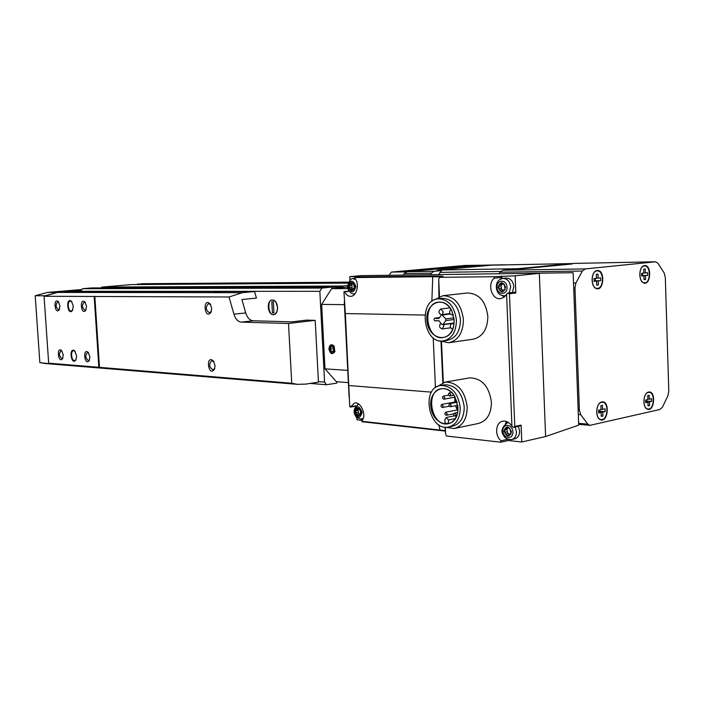 <?xml version="1.0" encoding="UTF-8"?>
<svg xmlns="http://www.w3.org/2000/svg" width="704" height="704" viewBox="0 0 704 704"><rect width="100%" height="100%" fill="white"/><g stroke="black" fill="none" stroke-linecap="round" stroke-linejoin="round"><path stroke-width="1.06" d="M337.269 381.762L336.714 383.152L326.515 384.745L324.562 382.078L319.845 291.333L321.922 288.077L331.848 287.118L332.473 288.57M80.511 291.465L82.394 288.71L91.555 287.945M342.716 287.566L343.226 286.018L347.732 285.578M100.936 287.918L102.01 287.065L131.639 284.592M136.875 284.548L142.164 283.721M277.631 307.41L276.848 311.934C268.127 324.201 264.81 291.72 275.845 302.078L277.631 307.41M272.483 300.062L272.175 300.08C266.086 300.309 267.643 315.542 273.654 314.6C279.506 314.398 278.326 299.737 272.483 300.062M272.422 312.858L273.944 312.884L273.337 301.822L271.814 301.805L272.422 312.858L273.926 312.69M254.54 291.535L242.255 292.697L229.029 296.991L44.053 296.278L57.482 292.424L68.851 291.465L254.54 291.535L256.432 298.091L241.903 299.526L245.74 312.928C247.315 317.794 249.788 320.408 253.176 320.778L291.984 321.842L306.662 320.126L315.198 320.346L318.437 382.131L306.073 384.085L297.493 384.34L291.738 383.249L288.508 323.479L315.198 320.346M76.657 355.907L75.821 360.114C71.007 366.089 68.64 346.166 74.738 350.944L76.657 355.907M73.313 306.143L72.398 310.57C67.417 316.474 65.481 296.402 71.509 301.356L73.313 306.143M86.539 306.363L85.712 310.402C81.022 316.008 79.209 297.273 84.894 301.972L86.539 306.363M63.272 354.948L62.515 358.767C58.282 363.968 56.206 346.315 61.547 350.478L63.272 354.948M89.901 356.849L89.144 360.686C84.612 366.353 82.386 347.767 88.141 352.299L89.901 356.849M59.937 305.923L59.11 309.927C54.736 315.075 53.02 297.282 58.309 301.602L59.937 305.923M94.186 296.569L98.85 367.294L48.673 363.185L44.053 296.278M291.738 383.249L98.85 367.294M297.493 384.34L54.56 364.276L48.673 363.185M229.029 296.991L233.93 314.204C235.497 319.106 237.97 321.737 241.34 322.124L288.508 323.479M213.796 292.134L220.59 291.878L213.796 292.134M65.833 291.993L71.386 291.764L65.833 291.993M45.707 363.546L39.855 362.648L35.2 295.724L45.074 295.777L57.482 292.424L80.564 290.47M35.2 295.724L47.538 292.415L80.942 289.599M44.642 363.458L54.56 364.276L39.855 362.648M94.82 296.252L99.51 367.479M215.072 365.64L214.394 369.371C208.375 377.74 205.278 354.191 213.277 360.844L215.072 365.64M211.71 308.361L210.936 312.365C204.609 320.646 202.224 296.85 210.074 303.802L211.71 308.361M59.497 309.206L58.555 309.778C55.642 307.358 55.387 304.709 57.79 301.84L58.81 302.227M89.522 359.902L88.466 360.615C85.351 358.222 85.026 355.511 87.498 352.493L88.669 352.933M62.894 358.019L61.97 358.618C59.022 356.268 58.714 353.637 61.037 350.724L62.058 351.085M86.108 309.637L85.026 310.332C81.946 307.85 81.69 305.131 84.242 302.157L85.422 302.641M211.385 311.282L209.519 312.849C205.577 310.103 205.269 307.014 208.595 303.582L210.716 304.744M214.817 368.271L213.022 369.873C209.026 367.242 208.622 364.179 211.816 360.668L213.919 361.724M72.706 310.015L71.306 311.027C67.962 311.555 66.95 301.136 70.347 301.092L71.905 301.822M76.129 359.55L74.756 360.58C71.438 361.187 70.215 350.83 73.586 350.706L75.134 351.384M389.162 275.167L391.389 272.087L464.878 265.452L479.248 265.267M430.285 274.586L431.244 273.178L404.342 273.566L403.383 274.938L405.592 271.867L479.151 265.17M391.389 272.087L405.592 271.867M347.75 370.383L324.993 368.861L336.415 381.7L348.366 382.624M328.918 349.017C329.516 344.573 331.25 343.605 334.127 346.095L334.866 351.657C332.297 354.913 330.308 354.042 328.918 349.017M324.993 368.861L321.649 304.392L344.432 304.656M321.649 304.392L331.646 288.649L348.084 288.614M331.646 288.649L347.785 287.074M330.238 349.087L331.021 346.852L330.238 349.087L331.258 351.41L330.238 349.087L333.687 348.612M332.834 346.94L331.021 346.852L332.834 346.94L333.854 349.263L332.834 346.94M333.071 351.498L331.258 351.41L333.071 351.498L333.854 349.263L333.071 351.498M331.857 345.55C336.503 345.998 334.03 356.426 330.414 351.648L329.824 347.169L331.857 345.55M333.274 351.129L331.258 351.41M507.716 293.066L515.126 292.222L515.838 293.014L515.152 275.801L539.326 273.346L545.6 436.533L578.688 425.163L573.153 272.712L360.694 275.66L573.153 272.712M545.6 436.533L521.787 441.989L521.11 425.093L514.791 426.457L509.441 293.744L507.672 293.066L503.941 297.326L500.474 298.672C491.806 300.089 486.913 283.694 494.322 278.186L493.935 276.725L439.384 277.323C445.958 276.382 443.907 275.95 433.206 276.03L355.458 276.954L354.517 277.578L432.74 276.681L433.206 276.03M356.849 417.762L356.946 419.778L362.058 420.332M360.114 276.531L349.782 276.654L349.958 280.21M349.782 276.654L360.694 275.66M515.152 275.801L493.935 276.725M508.42 440.502L521.787 441.989M514.791 426.457L513.401 427.381L511.94 426.237C509.485 422.453 506.484 420.763 502.946 421.177C495.642 422.022 494.349 435.503 501.019 440.801L500.755 442.2L446.459 436.049L445.623 434.042L445.324 427.258M467.13 293.022L467.465 292.978C479.046 293.524 485.848 301.365 487.854 316.492C487.529 329.41 482.574 336.987 472.974 339.214L449.152 342.672M468.908 377.986L469.594 377.872C481.835 378.11 489.113 386.241 491.427 402.257C491.242 414.119 486.781 421.212 478.06 423.544L454.775 428.393M439.49 296.525L438.715 279.277L439.384 277.323M443.326 382.536L441.505 341.73M355.837 405.874L349.765 406.727L345.347 313.553L424.882 315.066M349.114 290.954L343.966 291.773L345.347 313.553M344.353 291.465L344.775 291.764C346.183 294.923 348.207 296.446 350.838 296.34C357.086 296.146 359.788 282.7 354.684 278.291L354.517 277.578M439.93 430.241L362.437 421.775L361.777 420.605C367.048 416.513 361.249 401.518 354.605 402.943L350.583 406.815M445.623 434.042L444.981 427.161M438.926 296.754L438.715 279.277M457.97 407.475L457.688 412.157C456.324 418.757 453.077 422.629 447.955 423.773C431.323 427.337 424.574 390.43 441.505 388.705C446.741 388.194 451.176 390.843 454.828 396.634L457.97 407.475M457.195 409.966L455.576 405.742M454.872 401.966L454.766 399.115M454.846 397.742L454.898 397.17M448.589 423.57L448.43 419.98L446.213 417.481L444.884 419.628L445.042 423.201L449.469 423.394M438.698 274.481L441.54 270.609L436.559 270.688L438.319 270.028L491.709 265.162M570.636 263.604L572.29 263.956L515.926 269.412L517.695 268.708L570.636 263.604L491.286 265.17M499.057 273.689L500.034 272.202L502.946 270.213L515.926 269.412M503.026 264.924L505.683 264.88M404.342 273.566L407.238 271.718L478.051 265.302M431.244 273.178L434.148 271.295L441.54 270.609M571.305 263.622L573.822 263.41M585.262 268.919L655.433 261.791L657.923 263.234L664.224 273.082L665.324 277.543L668.791 390.914L667.982 395.622L662.394 407.255L659.842 409.517L589.89 425.339L587.831 424.186L580.677 414.665L579.401 410.062L574.983 288.033L575.916 282.99L582.358 271.031L585.262 268.919L502.946 270.213M597.221 270.512L596.042 270.846C590.876 272.862 590.806 286.396 595.954 288.394C603.9 292.398 605.519 269.456 597.221 270.512M644.556 265.584L643.544 265.866C638.642 267.687 638.59 281.072 643.482 282.85C650.786 286.37 652.133 264.59 644.556 265.584M648.586 392.058L648.19 392.163C643.236 393.466 642.277 406.771 646.985 408.971C654.333 413.213 656.506 390.298 648.586 392.058M601.797 401.949L601.339 402.081C596.094 403.506 594.994 416.962 599.922 419.452C607.895 424.283 610.491 400.074 601.797 401.949M601.612 402.301C595.54 403.119 595.118 419.346 601.163 419.558C607.772 420.693 609.25 402.494 602.571 402.248L601.612 402.301M602.782 412.095L605.158 411.567L605.062 408.83L602.686 409.35L602.342 405.381L600.89 405.768L601.031 409.71L598.646 410.23L598.743 412.984L601.128 412.456L601.269 416.398L602.923 416.029L602.782 412.095L598.594 411.734M599.773 419.355L600.503 419.496M602.114 402.239L601.04 402.204M648.402 392.392C642.743 393.14 642.4 408.892 648.032 408.998C654.157 409.992 655.415 392.489 649.229 392.339L648.402 392.392M649.475 401.826L651.666 401.342L651.587 398.702L649.387 399.186L649.035 395.358L647.733 395.718L647.856 399.52L645.647 399.995L645.726 402.644L647.944 402.16L648.058 405.953L649.59 405.61L649.475 401.826L645.594 401.535M646.782 408.848L647.346 408.945M649.123 392.33L647.874 392.295M644.362 265.945C638.299 266.147 638.502 283.202 644.565 282.77C650.839 283.175 650.901 265.478 644.626 265.936L644.362 265.945M645.454 275.607L647.671 275.361L647.583 272.686L645.366 272.932L645.242 269.078L644.635 268.981L643.694 269.245L643.817 273.099L641.582 273.346L641.67 276.038L643.905 275.783L644.028 279.638L645.577 279.462L645.454 275.607L641.608 275.651M644.213 265.962L643.28 266.006M643.254 282.726L644.186 282.744M597.027 270.882C590.489 271.11 590.709 288.798 597.247 288.376C604.032 288.825 604.129 270.415 597.335 270.864L597.027 270.882M598.224 280.922L600.626 280.658L600.53 277.869L598.127 278.142L597.986 274.138L597.344 274.032L596.306 274.314L596.446 278.326L594.026 278.59L594.132 281.389L596.543 281.116L596.684 285.12L598.365 284.926L598.224 280.922L594.053 280.958M596.913 270.899L595.813 270.97M595.769 288.306L596.878 288.358M598.585 411.365L605.158 411.567M599.738 411.118L599.799 409.983M601.014 409.209L602.686 409.35M602.052 405.372L602.554 405.407M598.629 412.245L601.128 412.456M601.251 415.879L602.923 416.029M594.044 280.843L600.626 280.658M595.373 280.694L595.364 278.441M596.438 278.15L598.127 278.142M596.675 274.146L597.986 274.138M594.079 281.134L596.543 281.116M596.675 284.935L598.365 284.926M641.59 275.51L647.671 275.361M642.462 275.414L642.453 273.249M643.808 272.95L645.366 272.932M644.01 269.095L645.242 269.078M641.626 275.81L643.905 275.783M644.019 279.47L645.577 279.462M645.586 401.148L651.666 401.342M646.483 400.954L646.545 399.802M647.838 399.071L649.387 399.186M648.727 395.358L649.264 395.393M645.638 401.984L647.944 402.16M648.05 405.495L649.59 405.61M458.005 407.554L457.723 412.342C454.951 429.889 434.034 426.36 431.13 408.39C427.478 390.553 445.905 380.811 454.793 396.466L458.005 407.554M460.249 407.757C460.108 418.563 456.157 425.005 448.386 427.082C428.622 431.332 420.614 387.508 440.73 385.475C451.642 385.73 458.146 393.158 460.249 407.757M444.101 384.886L444.726 384.771C455.629 385.026 462.141 392.427 464.235 406.982C464.094 417.754 460.134 424.186 452.364 426.263L449.161 426.923M437.026 386.69L445.333 382.07C457.565 382.36 464.851 390.658 467.201 406.965C467.042 419.03 462.607 426.237 453.895 428.569L445.166 427.178M454.15 320.179L453.675 325.961C451.942 332.763 448.378 336.644 443.001 337.594C425.99 340.419 421.538 303.072 438.768 302.095C444.233 301.849 448.606 304.841 451.898 311.089L454.15 320.179M454.186 320.223L453.702 326.137C450.05 344.001 428.815 339.786 427.011 321.385C424.442 303.072 444.127 294.325 451.889 310.922L454.186 320.223M456.43 320.267C456.174 332.042 451.774 338.932 443.221 340.93C423.016 344.3 417.727 299.948 438.196 298.813C448.527 299.332 454.599 306.478 456.43 320.267M441.91 298.39L442.218 298.355C452.549 298.874 458.63 306.002 460.451 319.748C460.196 331.487 455.787 338.36 447.225 340.349L443.687 340.859M434.394 299.851L443.001 295.689C454.582 296.27 461.384 304.26 463.426 319.66C463.135 332.816 458.198 340.507 448.615 342.751L439.666 340.824M436.304 318.463L434.817 318.146C433.62 319.202 433.734 320.109 435.142 320.883L438.882 320.681L441.786 324.394L443.036 324.43L445.808 320.593L445.738 318.912L441.892 314.591L438.786 318.516L436.304 318.463L439.076 318.111M451.194 405.31L449.733 403.656C448.439 404.923 448.633 405.962 450.296 406.754L451.194 405.31M447.172 413.864L445.702 412.21C444.435 413.477 444.629 414.506 446.292 415.29L447.172 413.864M443.247 406.085L441.795 404.439C440.528 405.689 440.713 406.718 442.358 407.51L443.247 406.085M444.77 397.778L443.318 396.132C442.033 397.39 442.218 398.42 443.872 399.221L444.77 397.778M450.727 394.601L449.266 392.955C447.964 394.214 448.149 395.243 449.812 396.053L450.727 394.601M455.206 397.302C454.353 398.772 454.67 399.758 456.157 400.259L456.482 400.136M457.846 405.874L456.984 407.326L457.987 408.936M456.042 414.718L454.555 413.046C453.27 414.33 453.473 415.36 455.154 416.152L456.042 414.718M450.921 309.285C448.879 311.89 449.284 313.808 452.135 315.04L453.209 314.512M453.957 324.342L452.056 323.374C449.478 325.547 449.671 327.518 452.654 329.278M440.88 323.242C438.856 325.811 439.261 327.721 442.094 328.953L443.934 326.093L443.573 324.614M442.226 314.547L443.309 311.951L440.774 308.986C438.187 311.221 438.407 313.174 441.417 314.846M358.169 403.779L357.606 404.624M353.338 293.867L354.253 294.624M513.489 427.363L520.652 425.806L521.11 425.093M506.801 421.617L505.384 423.597M501.054 442.138L508.482 440.484L508.878 439.516M518.338 426.307L519.631 431.086C519.57 435.371 517.924 437.958 514.677 438.847L511.914 439.472M501.635 275.95L502.022 277.402L500.333 279.268M502.066 295.522L504.284 297.062M506.07 278.106L506.185 278.089C510.585 278.3 513.146 281.186 513.858 286.739L512.345 292.538M361.029 412.377C359.366 417.349 357.447 417.155 355.274 411.787C356.928 406.815 358.846 407.009 361.029 412.377M355.854 412.861L355.969 409.482L356.69 409.614L357.843 408.074L359.894 409.878L360.448 411.303L360.334 414.691L359.603 414.559L358.45 416.09L356.409 414.286L355.854 412.861L358.301 412.412L358.204 410.379L355.749 410.828M511.465 431.869C509.212 437.536 506.739 437.281 504.029 431.094C506.255 425.418 508.728 425.682 511.465 431.869M506.977 428.393L507.285 431.781L504.75 432.335L504.935 428.463L505.947 428.622L507.39 426.888L509.951 429M510.902 434.289L510.171 434.447L510.822 432.978L510.004 428.991M510.171 434.447L509.52 434.35L508.086 436.075L505.525 433.954M504.75 432.335L505.481 433.963M354.754 286.502C353.091 291.755 351.164 291.764 348.99 286.528C350.645 281.266 352.563 281.257 354.754 286.502M349.562 287.558L349.747 284.082L351.63 282.436L353.681 284.055L354.279 287.54L353.989 288.948L352.106 290.585L350.055 288.957L349.562 287.558L352.053 287.311L351.947 285.243L349.466 285.49M505.604 287.311C503.351 293.348 500.861 293.357 498.133 287.329C500.368 281.283 502.858 281.274 505.604 287.311M498.863 288.517L499.154 284.522L499.875 284.627L501.618 282.638L504.249 284.504L504.97 288.508L504.583 290.127L503.844 290.022L502.11 292.002L499.488 290.127L498.863 288.517L501.424 288.235L501.327 285.859L498.766 286.141M358.063 409.367L358.204 410.379M360.043 414.471L359.022 413.794L356.646 414.234M358.301 412.412L358.785 413.838M509.582 434.342L508.138 433.382L505.622 433.937L508.138 433.382M507.285 431.781L507.989 433.409M351.93 284.011L351.947 285.243M352.431 283.879L350.284 284.17M353.514 288.86L350.618 288.886M352.053 287.311L352.334 288.675M501.31 284.469L501.327 285.859M501.978 284.284L502.858 284.214M503.439 290.154L502.207 289.802M501.424 288.235L501.811 289.819M91.476 287.945L331.795 287.118M82.394 288.71L321.922 288.077M332.068 287.17L342.637 287.135M102.01 287.065L343.226 286.018M131.586 284.592L348.172 283.114L131.613 284.592M137.236 284.117L348.366 282.586M141.926 283.721L348.559 282.146L142.05 283.721M318.41 381.594L324.562 382.078M80.502 291.289L319.845 291.333M242.255 292.697L47.538 292.415M241.34 322.124L253.176 320.778M233.93 314.204L245.74 312.928M515.838 293.014L509.441 293.744M360.166 276.522L355.458 276.954M362.437 421.775L445.333 431.086L440.026 430.267L438.83 424.802M511.94 426.237L506.59 294.237M431.86 301.391L432.74 276.681L441.989 276.927M361.68 421.256L445.289 430.672M348.982 385.537L431.49 392.137M435.45 387.666L433.206 337.797M438.319 270.028L517.695 268.708M439.956 272.369L500.606 271.471M504.671 264.774L477.664 265.311M434.148 271.295L407.238 271.718M573.434 263.419L655.23 261.809M578.142 409.957L579.401 410.062M573.707 288.042L574.983 288.033M578.626 423.324L587.831 424.186M578.301 414.462L580.677 414.665M573.531 283.008L575.916 282.99M500.034 272.202L582.358 271.031M435.09 318.164L439.428 317.618M435.213 320.866L437.026 320.637M443.036 324.43L454.106 322.978M445.808 320.593L454.115 319.519M445.738 318.912L453.939 317.865M442.614 314.943L450.182 314.002M448.43 419.98L455.294 418.607M349.351 291.298L344.775 291.764M507.962 439.243L501.019 440.801M502.022 277.402L494.322 278.186M362.173 412.447C359.929 419.144 357.35 418.88 354.438 411.664C356.655 404.967 359.234 405.231 362.173 412.447M363.317 418.185L361.328 419.179L356.594 417.525C352.686 412.386 353.399 407.977 358.723 404.307L358.521 404.342M512.908 431.974C513.26 439.991 503.158 438.856 502.902 430.927C502.506 422.972 512.618 423.958 512.908 431.974M515.187 426.994L516.481 431.781C516.419 436.075 514.774 438.662 511.535 439.56C507.302 439.507 504.618 438.046 503.492 435.195C500.509 431.059 501.961 426.853 507.857 422.558L508.464 422.488M355.907 286.484C353.663 293.559 351.076 293.568 348.146 286.51C350.363 279.435 352.95 279.426 355.907 286.484M354.992 293.797L354.455 293.885C352.695 294.21 350.962 293.295 349.237 291.148C344.81 286.15 351.446 276.839 353.082 278.766L355.661 279.462M507.056 287.285C507.417 295.442 497.27 295.398 497.006 287.32C496.602 279.233 506.757 279.127 507.056 287.285M505.718 295.583L504.698 295.786C499.902 295.812 497.13 293.172 496.382 287.874C496.056 282.506 498.256 279.347 502.99 278.423C507.39 278.634 509.951 281.521 510.664 287.091L509.159 292.899M358.424 408.452L357.421 408.637M360.58 414.55L360.07 414.638M358.943 415.202L357.764 415.422M507.188 429.449L504.654 429.994M508.112 427.249L506.862 427.513M508.763 434.94L507.179 435.292M352.22 282.964L351.138 283.07M352.607 289.846L351.49 289.96M502.374 283.21L500.984 283.36M504.847 290.03L504.31 290.083M502.77 291.113L501.31 291.28M91.52 287.945L331.848 287.118M310.244 383.425L326.515 384.745M58.705 302.069L58.309 301.602M59.426 309.364L59.11 309.927M88.581 352.801L88.141 352.299M89.487 360.008L89.144 360.686M62.832 358.178L62.515 358.767M85.342 302.518L84.894 301.972M86.064 309.742L85.712 310.402M210.575 304.577L210.074 303.802M211.27 311.502L210.936 312.365M213.805 361.592L213.277 360.844M214.711 368.5L214.394 369.371M72.644 310.121L72.398 310.57M76.058 359.656L75.821 360.114M334.356 346.57L334.127 346.095M334.954 351.12L334.866 351.657M349.105 397.179L344.274 301.646M442.842 382.694L441.003 341.51M439.006 296.718L438.75 290.972M447.955 423.773L448.598 423.641M491.515 265.153L570.856 263.595M504.882 264.766L477.875 265.294M573.646 263.41L655.433 261.791M578.662 424.283L589.89 425.339M600.371 419.487L601.163 419.558M601.779 402.186L602.448 402.239M647.24 408.936L648.032 408.998M643.773 282.779L644.565 282.77M643.834 265.945L644.626 265.936M596.446 288.376L597.247 288.376M596.534 270.882L597.335 270.864M440.73 385.475L444.726 384.771M445.333 382.07L469.594 377.872M438.196 298.813L442.218 298.355M443.001 295.689L467.465 292.978M435.142 320.883L437.043 320.637M434.817 318.146L439.472 317.557M442.517 324.755L451.414 323.585M441.892 314.591L449.944 313.588M446.213 417.481L454.291 415.87M450.349 406.745L457.776 405.319M449.733 403.656L457.16 402.248M446.345 415.281L453.754 413.82M445.702 412.21L457.952 409.816M442.411 407.502L449.205 406.208M441.795 404.439L456.966 401.57M443.916 399.212L455.11 397.135M443.318 396.132L448.536 395.173M449.865 396.044L453.974 395.287M449.266 392.955L451.651 392.515M455.206 416.143L456.676 415.853M454.555 413.046L457.644 412.438M452.135 315.04L453.323 314.899M452.056 323.374L454.098 323.11M442.094 328.953L450.578 327.818M440.774 308.986L449.979 307.886M439.34 277.323L442.543 276.804M355.608 406.138L350.293 407.088M360.14 276.522L355.406 276.962M508.482 440.484L500.931 442.191M361.522 419.144L363.044 418.854M507.857 422.558L508.394 422.444M354.455 293.885L354.966 293.832M353.082 278.766L354.974 278.59M504.847 295.768L505.648 295.671M502.99 278.423L506.185 278.089M358.706 409.244L356.69 409.614M360.694 414.357L359.603 414.559M359.022 413.794L356.576 414.242M508.429 428.076L506.018 428.604M511.042 434.016L509.52 434.35M353.892 284.099L353.329 284.152M354.297 288.781L353.443 288.86M352.889 288.622L350.407 288.869M502.436 284.346L499.875 284.627M504.495 284.53L503.809 284.601M505.006 289.898L503.844 290.022M502.471 289.74L499.91 290.03"/></g></svg>
